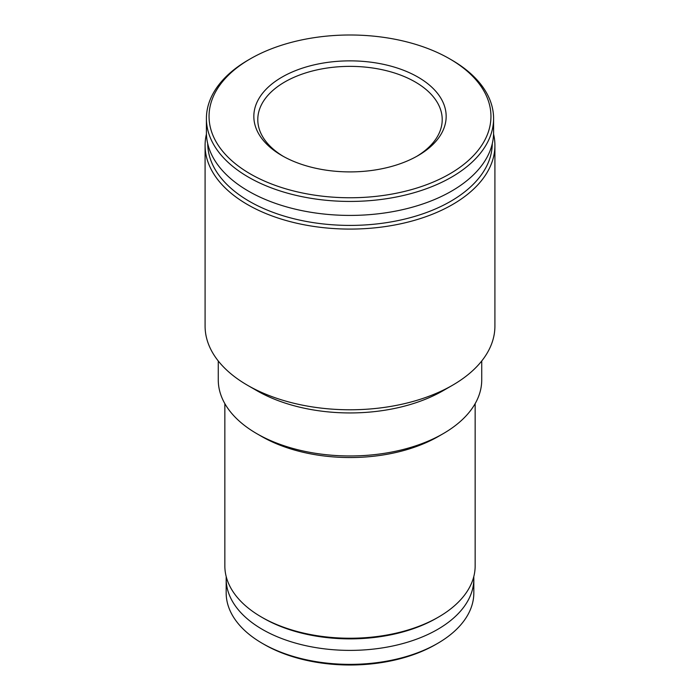 <?xml version="1.0" encoding="UTF-8"?>
<svg xmlns="http://www.w3.org/2000/svg" width="700" height="700" viewBox="0 0 700 700"><rect width="100%" height="100%" fill="white"/><g stroke="black" fill="none" stroke-linecap="round" stroke-linejoin="round"><path stroke-width="1.05" d="M451.535 59.911L449.671 58.835A140.954 81.384 180 0 1 449.671 173.924A140.954 81.384 180 0 1 250.329 173.924A140.954 81.384 180 0 1 250.329 58.835A140.954 81.384 180 0 1 449.671 58.835L451.535 59.911A143.588 82.897 180 0 1 493.588 118.528A143.588 82.897 180 0 1 350 201.434A143.588 82.897 180 0 1 206.412 118.528A143.588 82.897 180 0 1 248.465 59.911L250.329 58.835M417.996 77.123A96.163 55.519 180 0 1 418.005 155.636A96.163 55.519 180 0 1 281.995 155.636A96.163 55.519 180 0 1 282.004 77.123A96.163 55.519 180 0 1 417.996 77.123M493.588 118.528L493.588 132.519A143.588 82.897 180 0 1 350 215.416A143.588 82.897 180 0 1 206.412 132.519L206.412 118.528M492.275 143.727A142.275 82.145 180 0 1 350 225.409A142.275 82.145 180 0 1 207.725 143.727M493.57 134.059A144.909 83.659 180 0 1 494.909 145.425A144.909 83.659 180 0 1 350 229.084A144.909 83.659 180 0 1 205.091 145.425A144.909 83.659 180 0 1 206.43 134.059M494.909 145.425L494.909 326.121A144.909 83.659 180 0 1 452.471 385.28A144.909 83.659 180 0 1 247.529 385.28A144.909 83.659 180 0 1 205.091 326.121L205.091 145.425M452.471 385.28L443.152 390.661A131.731 76.055 180 0 1 256.848 390.661L247.529 385.28M481.731 360.981L481.731 379.908A131.731 76.055 180 0 1 443.152 433.685A131.731 76.055 180 0 1 256.848 433.685A131.731 76.055 180 0 1 218.269 379.908L218.269 360.981M443.152 433.685L438.498 436.371A125.151 72.257 180 0 1 261.502 436.371L256.848 433.685M475.151 403.655L475.151 565.985A125.151 72.257 180 0 1 438.498 617.076A125.151 72.257 180 0 1 261.502 617.076A125.151 72.257 180 0 1 224.849 565.985L224.849 403.655M438.498 617.076L436.634 618.153A122.518 70.735 180 0 1 263.366 618.153L261.502 617.076M473.769 576.678A123.83 71.496 180 0 1 473.83 578.891A123.83 71.496 180 0 1 350 650.387A123.83 71.496 180 0 1 226.17 578.891A123.83 71.496 180 0 1 226.231 576.678M473.83 578.891L473.83 592.874A123.83 71.496 180 0 1 437.561 643.431A123.83 71.496 180 0 1 262.439 643.431A123.83 71.496 180 0 1 226.17 592.874L226.17 578.891M437.561 643.431L435.697 644.508A121.196 69.974 180 0 1 264.303 644.508L262.439 643.431M283.43 156.45A92.216 53.244 180 0 1 257.784 119.604A92.216 53.244 180 0 1 314.711 70.42A92.216 53.244 180 0 1 415.205 81.961A92.216 53.244 180 0 1 442.216 119.604A92.216 53.244 180 0 1 416.57 156.45"/></g></svg>
